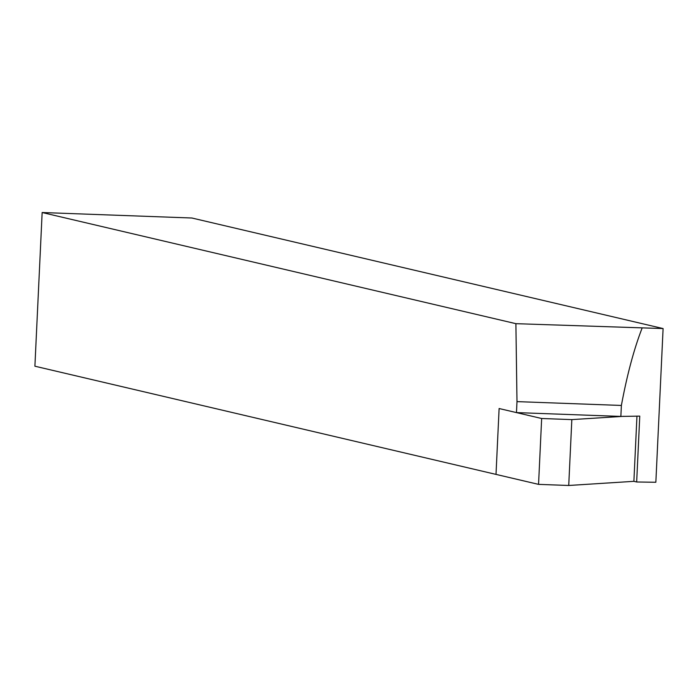 <?xml version="1.0" encoding="UTF-8"?>
<svg xmlns="http://www.w3.org/2000/svg" width="698" height="698" viewBox="0 0 698 698"><rect width="100%" height="100%" fill="white"/><g stroke="black" fill="none" stroke-linecap="round" stroke-linejoin="round"><path stroke-width="1.05" d="M42.15 212.524L34.9 366.206L496.008 474.396L499.114 408.531L516.476 412.597L620.862 416.427L639.769 416.121L636.663 481.986L655.85 482.257L663.1 328.566L191.889 218.012L42.15 212.524L515.892 323.671L663.1 328.566M516.476 412.597L516.991 401.62L621.377 405.451C627.057 374.913 633.941 349.192 642.029 328.296M621.377 405.451L620.862 416.427M516.991 401.62L515.892 323.671M636.663 481.986L633.889 481.332L636.96 416.113M538.551 484.368L541.657 418.503L499.114 408.531L496.008 474.396L538.551 484.368L568.73 485.476L633.889 481.332M541.657 418.503L571.837 419.611L568.73 485.476M571.837 419.611L623.925 416.305"/></g></svg>
